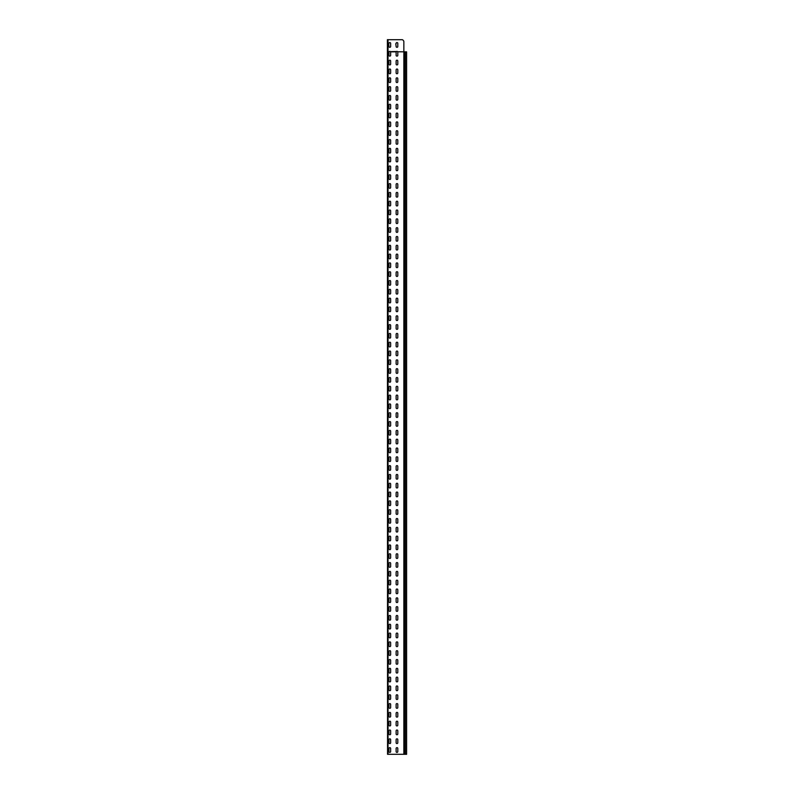 <?xml version="1.0" encoding="UTF-8"?>
<svg xmlns="http://www.w3.org/2000/svg" width="794" height="794" viewBox="0 0 794 794"><rect width="100%" height="100%" fill="white"/><g stroke="black" fill="none" stroke-linecap="round" stroke-linejoin="round"><path stroke-width="1.19" d="M406.498 754.3L387.551 754.3L387.393 39.7L402.092 39.7A1.191 1.191 0 0 1 403.015 40.127L403.57 40.802A1.191 1.191 0 0 1 403.848 41.556L403.848 51.511L403.848 41.556M396.067 43.749L396.127 43.392A0.834 0.834 0 0 1 396.96 42.558A0.834 0.834 0 0 1 397.794 43.392L397.794 46.489A0.834 0.834 0 0 1 396.96 47.322A0.834 0.834 0 0 1 396.127 46.489L395.769 43.809M388.981 43.392A0.834 0.834 0 0 1 389.814 42.558A0.834 0.834 0 0 1 390.648 43.392L390.648 43.392A0.834 0.834 0 0 0 389.814 42.558A0.834 0.834 0 0 0 388.981 43.392L388.921 43.749M390.648 43.69L390.648 46.489A0.834 0.834 0 0 1 389.814 47.322A0.834 0.834 0 0 1 388.981 46.489L388.981 46.489A0.834 0.834 0 0 0 389.814 47.322A0.834 0.834 0 0 0 390.648 46.489M388.981 46.191L388.623 43.809M388.028 754.3L388.028 51.848L389.348 51.511A0.834 0.834 0 0 1 390.281 51.511L390.569 51.848A0.834 0.834 0 0 1 390.648 52.206L390.648 55.302A0.834 0.834 0 0 1 389.814 56.136A0.834 0.834 0 0 1 388.981 55.302L388.981 52.206A0.834 0.834 0 0 1 389.07 51.848L387.393 51.511L388.028 51.511L388.028 39.7L402.092 39.7M390.43 51.64L396.494 51.511A0.834 0.834 0 0 1 397.427 51.511L397.715 51.848A0.834 0.834 0 0 1 397.794 52.206L397.794 55.302A0.834 0.834 0 0 1 396.96 56.136A0.834 0.834 0 0 1 396.127 55.302L396.127 52.206A0.834 0.834 0 0 1 396.216 51.848L396.355 51.64M403.015 40.127L403.57 40.802M397.794 46.489A0.834 0.834 0 0 1 396.96 47.322A0.834 0.834 0 0 1 396.127 46.489L396.127 46.191M396.127 43.392A0.834 0.834 0 0 1 396.96 42.558A0.834 0.834 0 0 1 397.794 43.392L397.794 43.69M397.576 51.64L397.715 51.848A0.834 0.834 0 0 1 397.794 52.206M397.794 55.302A0.834 0.834 0 0 1 396.96 56.136A0.834 0.834 0 0 1 396.127 55.302M397.675 51.769L406.498 51.848M390.648 55.302A0.834 0.834 0 0 1 389.814 56.136A0.834 0.834 0 0 1 388.981 55.302M396.216 51.848L390.569 51.848A0.834 0.834 0 0 1 390.648 52.206M397.794 61.019L397.794 64.115A0.834 0.834 0 0 1 396.96 64.949A0.834 0.834 0 0 1 396.127 64.115L396.127 61.019A0.834 0.834 0 0 1 396.96 60.185A0.834 0.834 0 0 1 397.794 61.019A0.834 0.834 0 0 0 396.96 60.185A0.834 0.834 0 0 0 396.127 61.019M397.794 64.115A0.834 0.834 0 0 1 396.96 64.949A0.834 0.834 0 0 1 396.127 64.115M388.981 61.019A0.834 0.834 0 0 1 389.814 60.185A0.834 0.834 0 0 1 390.648 61.019L390.648 64.115A0.834 0.834 0 0 1 389.814 64.949A0.834 0.834 0 0 1 388.981 64.115L388.981 61.019A0.834 0.834 0 0 1 389.814 60.185A0.834 0.834 0 0 1 390.648 61.019M390.648 64.115A0.834 0.834 0 0 1 389.814 64.949A0.834 0.834 0 0 1 388.981 64.115M397.794 69.832L397.794 72.929A0.834 0.834 0 0 1 396.96 73.763A0.834 0.834 0 0 1 396.127 72.929L396.127 69.832A0.834 0.834 0 0 1 396.96 68.999A0.834 0.834 0 0 1 397.794 69.832A0.834 0.834 0 0 0 396.96 68.999A0.834 0.834 0 0 0 396.127 69.832M397.794 72.929A0.834 0.834 0 0 1 396.96 73.763A0.834 0.834 0 0 1 396.127 72.929M388.981 69.832A0.834 0.834 0 0 1 389.814 68.999A0.834 0.834 0 0 1 390.648 69.832L390.648 72.929A0.834 0.834 0 0 1 389.814 73.763A0.834 0.834 0 0 1 388.981 72.929L388.981 69.832A0.834 0.834 0 0 1 389.814 68.999A0.834 0.834 0 0 1 390.648 69.832M390.648 72.929A0.834 0.834 0 0 1 389.814 73.763A0.834 0.834 0 0 1 388.981 72.929M397.794 78.646L397.794 81.742A0.834 0.834 0 0 1 396.96 82.576A0.834 0.834 0 0 1 396.127 81.742L396.127 78.646A0.834 0.834 0 0 1 396.96 77.812A0.834 0.834 0 0 1 397.794 78.646A0.834 0.834 0 0 0 396.96 77.812A0.834 0.834 0 0 0 396.127 78.646M397.794 81.742A0.834 0.834 0 0 1 396.96 82.576A0.834 0.834 0 0 1 396.127 81.742M388.981 78.646A0.834 0.834 0 0 1 389.814 77.812A0.834 0.834 0 0 1 390.648 78.646L390.648 81.742A0.834 0.834 0 0 1 389.814 82.576A0.834 0.834 0 0 1 388.981 81.742L388.981 78.646A0.834 0.834 0 0 1 389.814 77.812A0.834 0.834 0 0 1 390.648 78.646M390.648 81.742A0.834 0.834 0 0 1 389.814 82.576A0.834 0.834 0 0 1 388.981 81.742M397.794 87.459L397.794 90.556A0.834 0.834 0 0 1 396.96 91.389A0.834 0.834 0 0 1 396.127 90.556L396.127 87.459A0.834 0.834 0 0 1 396.96 86.625A0.834 0.834 0 0 1 397.794 87.459A0.834 0.834 0 0 0 396.96 86.625A0.834 0.834 0 0 0 396.127 87.459M397.794 90.556A0.834 0.834 0 0 1 396.96 91.389A0.834 0.834 0 0 1 396.127 90.556M388.981 87.459A0.834 0.834 0 0 1 389.814 86.625A0.834 0.834 0 0 1 390.648 87.459L390.648 90.556A0.834 0.834 0 0 1 389.814 91.389A0.834 0.834 0 0 1 388.981 90.556L388.981 87.459A0.834 0.834 0 0 1 389.814 86.625A0.834 0.834 0 0 1 390.648 87.459M390.648 90.556A0.834 0.834 0 0 1 389.814 91.389A0.834 0.834 0 0 1 388.981 90.556M397.794 96.273L397.794 99.369A0.834 0.834 0 0 1 396.96 100.203A0.834 0.834 0 0 1 396.127 99.369L396.127 96.273A0.834 0.834 0 0 1 396.96 95.439A0.834 0.834 0 0 1 397.794 96.273A0.834 0.834 0 0 0 396.96 95.439A0.834 0.834 0 0 0 396.127 96.273M397.794 99.369A0.834 0.834 0 0 1 396.96 100.203A0.834 0.834 0 0 1 396.127 99.369M388.981 96.273A0.834 0.834 0 0 1 389.814 95.439A0.834 0.834 0 0 1 390.648 96.273L390.648 99.369A0.834 0.834 0 0 1 389.814 100.203A0.834 0.834 0 0 1 388.981 99.369L388.981 96.273A0.834 0.834 0 0 1 389.814 95.439A0.834 0.834 0 0 1 390.648 96.273M390.648 99.369A0.834 0.834 0 0 1 389.814 100.203A0.834 0.834 0 0 1 388.981 99.369M397.794 105.086L397.794 108.183A0.834 0.834 0 0 1 396.96 109.016A0.834 0.834 0 0 1 396.127 108.183L396.127 105.086A0.834 0.834 0 0 1 396.96 104.252A0.834 0.834 0 0 1 397.794 105.086A0.834 0.834 0 0 0 396.96 104.252A0.834 0.834 0 0 0 396.127 105.086M397.794 108.183A0.834 0.834 0 0 1 396.96 109.016A0.834 0.834 0 0 1 396.127 108.183M388.981 105.086A0.834 0.834 0 0 1 389.814 104.252A0.834 0.834 0 0 1 390.648 105.086L390.648 108.183A0.834 0.834 0 0 1 389.814 109.016A0.834 0.834 0 0 1 388.981 108.183L388.981 105.086A0.834 0.834 0 0 1 389.814 104.252A0.834 0.834 0 0 1 390.648 105.086M390.648 108.183A0.834 0.834 0 0 1 389.814 109.016A0.834 0.834 0 0 1 388.981 108.183M397.794 113.899L397.794 116.996A0.834 0.834 0 0 1 396.96 117.83A0.834 0.834 0 0 1 396.127 116.996L396.127 113.899A0.834 0.834 0 0 1 396.96 113.066A0.834 0.834 0 0 1 397.794 113.899A0.834 0.834 0 0 0 396.96 113.066A0.834 0.834 0 0 0 396.127 113.899M397.794 116.996A0.834 0.834 0 0 1 396.96 117.83A0.834 0.834 0 0 1 396.127 116.996M388.981 113.899A0.834 0.834 0 0 1 389.814 113.066A0.834 0.834 0 0 1 390.648 113.899L390.648 116.996A0.834 0.834 0 0 1 389.814 117.83A0.834 0.834 0 0 1 388.981 116.996L388.981 113.899A0.834 0.834 0 0 1 389.814 113.066A0.834 0.834 0 0 1 390.648 113.899M390.648 116.996A0.834 0.834 0 0 1 389.814 117.83A0.834 0.834 0 0 1 388.981 116.996M397.794 122.713L397.794 125.809A0.834 0.834 0 0 1 396.96 126.643A0.834 0.834 0 0 1 396.127 125.809L396.127 122.713A0.834 0.834 0 0 1 396.96 121.879A0.834 0.834 0 0 1 397.794 122.713A0.834 0.834 0 0 0 396.96 121.879A0.834 0.834 0 0 0 396.127 122.713M397.794 125.809A0.834 0.834 0 0 1 396.96 126.643A0.834 0.834 0 0 1 396.127 125.809M388.981 122.713A0.834 0.834 0 0 1 389.814 121.879A0.834 0.834 0 0 1 390.648 122.713L390.648 125.809A0.834 0.834 0 0 1 389.814 126.643A0.834 0.834 0 0 1 388.981 125.809L388.981 122.713A0.834 0.834 0 0 1 389.814 121.879A0.834 0.834 0 0 1 390.648 122.713M390.648 125.809A0.834 0.834 0 0 1 389.814 126.643A0.834 0.834 0 0 1 388.981 125.809M397.794 131.526L397.794 134.623A0.834 0.834 0 0 1 396.96 135.456A0.834 0.834 0 0 1 396.127 134.623L396.127 131.526A0.834 0.834 0 0 1 396.96 130.692A0.834 0.834 0 0 1 397.794 131.526A0.834 0.834 0 0 0 396.96 130.692A0.834 0.834 0 0 0 396.127 131.526M397.794 134.623A0.834 0.834 0 0 1 396.96 135.456A0.834 0.834 0 0 1 396.127 134.623M388.981 131.526A0.834 0.834 0 0 1 389.814 130.692A0.834 0.834 0 0 1 390.648 131.526L390.648 134.623A0.834 0.834 0 0 1 389.814 135.456A0.834 0.834 0 0 1 388.981 134.623L388.981 131.526A0.834 0.834 0 0 1 389.814 130.692A0.834 0.834 0 0 1 390.648 131.526M390.648 134.623A0.834 0.834 0 0 1 389.814 135.456A0.834 0.834 0 0 1 388.981 134.623M397.794 140.34L397.794 143.436A0.834 0.834 0 0 1 396.96 144.27A0.834 0.834 0 0 1 396.127 143.436L396.127 140.34A0.834 0.834 0 0 1 396.96 139.506A0.834 0.834 0 0 1 397.794 140.34A0.834 0.834 0 0 0 396.96 139.506A0.834 0.834 0 0 0 396.127 140.34M397.794 143.436A0.834 0.834 0 0 1 396.96 144.27A0.834 0.834 0 0 1 396.127 143.436M388.981 140.34A0.834 0.834 0 0 1 389.814 139.506A0.834 0.834 0 0 1 390.648 140.34L390.648 143.436A0.834 0.834 0 0 1 389.814 144.27A0.834 0.834 0 0 1 388.981 143.436L388.981 140.34A0.834 0.834 0 0 1 389.814 139.506A0.834 0.834 0 0 1 390.648 140.34M390.648 143.436A0.834 0.834 0 0 1 389.814 144.27A0.834 0.834 0 0 1 388.981 143.436M397.794 149.153L397.794 152.25A0.834 0.834 0 0 1 396.96 153.083A0.834 0.834 0 0 1 396.127 152.25L396.127 149.153A0.834 0.834 0 0 1 396.96 148.319A0.834 0.834 0 0 1 397.794 149.153A0.834 0.834 0 0 0 396.96 148.319A0.834 0.834 0 0 0 396.127 149.153M397.794 152.25A0.834 0.834 0 0 1 396.96 153.083A0.834 0.834 0 0 1 396.127 152.25M388.981 149.153A0.834 0.834 0 0 1 389.814 148.319A0.834 0.834 0 0 1 390.648 149.153L390.648 152.25A0.834 0.834 0 0 1 389.814 153.083A0.834 0.834 0 0 1 388.981 152.25L388.981 149.153A0.834 0.834 0 0 1 389.814 148.319A0.834 0.834 0 0 1 390.648 149.153M390.648 152.25A0.834 0.834 0 0 1 389.814 153.083A0.834 0.834 0 0 1 388.981 152.25M397.794 157.966L397.794 161.063A0.834 0.834 0 0 1 396.96 161.897A0.834 0.834 0 0 1 396.127 161.063L396.127 157.966A0.834 0.834 0 0 1 396.96 157.133A0.834 0.834 0 0 1 397.794 157.966A0.834 0.834 0 0 0 396.96 157.133A0.834 0.834 0 0 0 396.127 157.966M397.794 161.063A0.834 0.834 0 0 1 396.96 161.897A0.834 0.834 0 0 1 396.127 161.063M388.981 157.966A0.834 0.834 0 0 1 389.814 157.133A0.834 0.834 0 0 1 390.648 157.966L390.648 161.063A0.834 0.834 0 0 1 389.814 161.897A0.834 0.834 0 0 1 388.981 161.063L388.981 157.966A0.834 0.834 0 0 1 389.814 157.133A0.834 0.834 0 0 1 390.648 157.966M390.648 161.063A0.834 0.834 0 0 1 389.814 161.897A0.834 0.834 0 0 1 388.981 161.063M397.794 166.78L397.794 169.876A0.834 0.834 0 0 1 396.96 170.71A0.834 0.834 0 0 1 396.127 169.876L396.127 166.78A0.834 0.834 0 0 1 396.96 165.946A0.834 0.834 0 0 1 397.794 166.78A0.834 0.834 0 0 0 396.96 165.946A0.834 0.834 0 0 0 396.127 166.78M397.794 169.876A0.834 0.834 0 0 1 396.96 170.71A0.834 0.834 0 0 1 396.127 169.876M388.981 166.78A0.834 0.834 0 0 1 389.814 165.946A0.834 0.834 0 0 1 390.648 166.78L390.648 169.876A0.834 0.834 0 0 1 389.814 170.71A0.834 0.834 0 0 1 388.981 169.876L388.981 166.78A0.834 0.834 0 0 1 389.814 165.946A0.834 0.834 0 0 1 390.648 166.78M390.648 169.876A0.834 0.834 0 0 1 389.814 170.71A0.834 0.834 0 0 1 388.981 169.876M397.794 175.593L397.794 178.69A0.834 0.834 0 0 1 396.96 179.523A0.834 0.834 0 0 1 396.127 178.69L396.127 175.593A0.834 0.834 0 0 1 396.96 174.759A0.834 0.834 0 0 1 397.794 175.593A0.834 0.834 0 0 0 396.96 174.759A0.834 0.834 0 0 0 396.127 175.593M397.794 178.69A0.834 0.834 0 0 1 396.96 179.523A0.834 0.834 0 0 1 396.127 178.69M388.981 175.593A0.834 0.834 0 0 1 389.814 174.759A0.834 0.834 0 0 1 390.648 175.593L390.648 178.69A0.834 0.834 0 0 1 389.814 179.523A0.834 0.834 0 0 1 388.981 178.69L388.981 175.593A0.834 0.834 0 0 1 389.814 174.759A0.834 0.834 0 0 1 390.648 175.593M390.648 178.69A0.834 0.834 0 0 1 389.814 179.523A0.834 0.834 0 0 1 388.981 178.69M397.794 184.407L397.794 187.503A0.834 0.834 0 0 1 396.96 188.337A0.834 0.834 0 0 1 396.127 187.503L396.127 184.407A0.834 0.834 0 0 1 396.96 183.573A0.834 0.834 0 0 1 397.794 184.407A0.834 0.834 0 0 0 396.96 183.573A0.834 0.834 0 0 0 396.127 184.407M397.794 187.503A0.834 0.834 0 0 1 396.96 188.337A0.834 0.834 0 0 1 396.127 187.503M388.981 184.407A0.834 0.834 0 0 1 389.814 183.573A0.834 0.834 0 0 1 390.648 184.407L390.648 187.503A0.834 0.834 0 0 1 389.814 188.337A0.834 0.834 0 0 1 388.981 187.503L388.981 184.407A0.834 0.834 0 0 1 389.814 183.573A0.834 0.834 0 0 1 390.648 184.407M390.648 187.503A0.834 0.834 0 0 1 389.814 188.337A0.834 0.834 0 0 1 388.981 187.503M397.794 193.22L397.794 196.317A0.834 0.834 0 0 1 396.96 197.15A0.834 0.834 0 0 1 396.127 196.317L396.127 193.22A0.834 0.834 0 0 1 396.96 192.386A0.834 0.834 0 0 1 397.794 193.22A0.834 0.834 0 0 0 396.96 192.386A0.834 0.834 0 0 0 396.127 193.22M397.794 196.317A0.834 0.834 0 0 1 396.96 197.15A0.834 0.834 0 0 1 396.127 196.317M388.981 193.22A0.834 0.834 0 0 1 389.814 192.386A0.834 0.834 0 0 1 390.648 193.22L390.648 196.317A0.834 0.834 0 0 1 389.814 197.15A0.834 0.834 0 0 1 388.981 196.317L388.981 193.22A0.834 0.834 0 0 1 389.814 192.386A0.834 0.834 0 0 1 390.648 193.22M390.648 196.317A0.834 0.834 0 0 1 389.814 197.15A0.834 0.834 0 0 1 388.981 196.317M397.794 202.033L397.794 205.13A0.834 0.834 0 0 1 396.96 205.964A0.834 0.834 0 0 1 396.127 205.13L396.127 202.033A0.834 0.834 0 0 1 396.96 201.2A0.834 0.834 0 0 1 397.794 202.033A0.834 0.834 0 0 0 396.96 201.2A0.834 0.834 0 0 0 396.127 202.033M397.794 205.13A0.834 0.834 0 0 1 396.96 205.964A0.834 0.834 0 0 1 396.127 205.13M388.981 202.033A0.834 0.834 0 0 1 389.814 201.2A0.834 0.834 0 0 1 390.648 202.033L390.648 205.13A0.834 0.834 0 0 1 389.814 205.964A0.834 0.834 0 0 1 388.981 205.13L388.981 202.033A0.834 0.834 0 0 1 389.814 201.2A0.834 0.834 0 0 1 390.648 202.033M390.648 205.13A0.834 0.834 0 0 1 389.814 205.964A0.834 0.834 0 0 1 388.981 205.13M397.794 210.847L397.794 213.943A0.834 0.834 0 0 1 396.96 214.777A0.834 0.834 0 0 1 396.127 213.943L396.127 210.847A0.834 0.834 0 0 1 396.96 210.013A0.834 0.834 0 0 1 397.794 210.847A0.834 0.834 0 0 0 396.96 210.013A0.834 0.834 0 0 0 396.127 210.847M397.794 213.943A0.834 0.834 0 0 1 396.96 214.777A0.834 0.834 0 0 1 396.127 213.943M388.981 210.847A0.834 0.834 0 0 1 389.814 210.013A0.834 0.834 0 0 1 390.648 210.847L390.648 213.943A0.834 0.834 0 0 1 389.814 214.777A0.834 0.834 0 0 1 388.981 213.943L388.981 210.847A0.834 0.834 0 0 1 389.814 210.013A0.834 0.834 0 0 1 390.648 210.847M390.648 213.943A0.834 0.834 0 0 1 389.814 214.777A0.834 0.834 0 0 1 388.981 213.943M397.794 219.66L397.794 222.757A0.834 0.834 0 0 1 396.96 223.59A0.834 0.834 0 0 1 396.127 222.757L396.127 219.66A0.834 0.834 0 0 1 396.96 218.826A0.834 0.834 0 0 1 397.794 219.66A0.834 0.834 0 0 0 396.96 218.826A0.834 0.834 0 0 0 396.127 219.66M397.794 222.757A0.834 0.834 0 0 1 396.96 223.59A0.834 0.834 0 0 1 396.127 222.757M388.981 219.66A0.834 0.834 0 0 1 389.814 218.826A0.834 0.834 0 0 1 390.648 219.66L390.648 222.757A0.834 0.834 0 0 1 389.814 223.59A0.834 0.834 0 0 1 388.981 222.757L388.981 219.66A0.834 0.834 0 0 1 389.814 218.826A0.834 0.834 0 0 1 390.648 219.66M390.648 222.757A0.834 0.834 0 0 1 389.814 223.59A0.834 0.834 0 0 1 388.981 222.757M397.794 228.474L397.794 231.57A0.834 0.834 0 0 1 396.96 232.404A0.834 0.834 0 0 1 396.127 231.57L396.127 228.474A0.834 0.834 0 0 1 396.96 227.64A0.834 0.834 0 0 1 397.794 228.474A0.834 0.834 0 0 0 396.96 227.64A0.834 0.834 0 0 0 396.127 228.474M397.794 231.57A0.834 0.834 0 0 1 396.96 232.404A0.834 0.834 0 0 1 396.127 231.57M388.981 228.474A0.834 0.834 0 0 1 389.814 227.64A0.834 0.834 0 0 1 390.648 228.474L390.648 231.57A0.834 0.834 0 0 1 389.814 232.404A0.834 0.834 0 0 1 388.981 231.57L388.981 228.474A0.834 0.834 0 0 1 389.814 227.64A0.834 0.834 0 0 1 390.648 228.474M390.648 231.57A0.834 0.834 0 0 1 389.814 232.404A0.834 0.834 0 0 1 388.981 231.57M397.794 237.287L397.794 240.383A0.834 0.834 0 0 1 396.96 241.217A0.834 0.834 0 0 1 396.127 240.383L396.127 237.287A0.834 0.834 0 0 1 396.96 236.453A0.834 0.834 0 0 1 397.794 237.287A0.834 0.834 0 0 0 396.96 236.453A0.834 0.834 0 0 0 396.127 237.287M397.794 240.383A0.834 0.834 0 0 1 396.96 241.217A0.834 0.834 0 0 1 396.127 240.383M388.981 237.287A0.834 0.834 0 0 1 389.814 236.453A0.834 0.834 0 0 1 390.648 237.287L390.648 240.383A0.834 0.834 0 0 1 389.814 241.217A0.834 0.834 0 0 1 388.981 240.383L388.981 237.287A0.834 0.834 0 0 1 389.814 236.453A0.834 0.834 0 0 1 390.648 237.287M390.648 240.383A0.834 0.834 0 0 1 389.814 241.217A0.834 0.834 0 0 1 388.981 240.383M397.794 246.1L397.794 249.197A0.834 0.834 0 0 1 396.96 250.031A0.834 0.834 0 0 1 396.127 249.197L396.127 246.1A0.834 0.834 0 0 1 396.96 245.267A0.834 0.834 0 0 1 397.794 246.1A0.834 0.834 0 0 0 396.96 245.267A0.834 0.834 0 0 0 396.127 246.1M397.794 249.197A0.834 0.834 0 0 1 396.96 250.031A0.834 0.834 0 0 1 396.127 249.197M388.981 246.1A0.834 0.834 0 0 1 389.814 245.267A0.834 0.834 0 0 1 390.648 246.1L390.648 249.197A0.834 0.834 0 0 1 389.814 250.031A0.834 0.834 0 0 1 388.981 249.197L388.981 246.1A0.834 0.834 0 0 1 389.814 245.267A0.834 0.834 0 0 1 390.648 246.1M390.648 249.197A0.834 0.834 0 0 1 389.814 250.031A0.834 0.834 0 0 1 388.981 249.197M397.794 254.914L397.794 258.01A0.834 0.834 0 0 1 396.96 258.844A0.834 0.834 0 0 1 396.127 258.01L396.127 254.914A0.834 0.834 0 0 1 396.96 254.08A0.834 0.834 0 0 1 397.794 254.914A0.834 0.834 0 0 0 396.96 254.08A0.834 0.834 0 0 0 396.127 254.914M397.794 258.01A0.834 0.834 0 0 1 396.96 258.844A0.834 0.834 0 0 1 396.127 258.01M388.981 254.914A0.834 0.834 0 0 1 389.814 254.08A0.834 0.834 0 0 1 390.648 254.914L390.648 258.01A0.834 0.834 0 0 1 389.814 258.844A0.834 0.834 0 0 1 388.981 258.01L388.981 254.914A0.834 0.834 0 0 1 389.814 254.08A0.834 0.834 0 0 1 390.648 254.914M390.648 258.01A0.834 0.834 0 0 1 389.814 258.844A0.834 0.834 0 0 1 388.981 258.01M397.794 263.727L397.794 266.824A0.834 0.834 0 0 1 396.96 267.657A0.834 0.834 0 0 1 396.127 266.824L396.127 263.727A0.834 0.834 0 0 1 396.96 262.893A0.834 0.834 0 0 1 397.794 263.727A0.834 0.834 0 0 0 396.96 262.893A0.834 0.834 0 0 0 396.127 263.727M397.794 266.824A0.834 0.834 0 0 1 396.96 267.657A0.834 0.834 0 0 1 396.127 266.824M388.981 263.727A0.834 0.834 0 0 1 389.814 262.893A0.834 0.834 0 0 1 390.648 263.727L390.648 266.824A0.834 0.834 0 0 1 389.814 267.657A0.834 0.834 0 0 1 388.981 266.824L388.981 263.727A0.834 0.834 0 0 1 389.814 262.893A0.834 0.834 0 0 1 390.648 263.727M390.648 266.824A0.834 0.834 0 0 1 389.814 267.657A0.834 0.834 0 0 1 388.981 266.824M397.794 272.541L397.794 275.637A0.834 0.834 0 0 1 396.96 276.471A0.834 0.834 0 0 1 396.127 275.637L396.127 272.541A0.834 0.834 0 0 1 396.96 271.707A0.834 0.834 0 0 1 397.794 272.541A0.834 0.834 0 0 0 396.96 271.707A0.834 0.834 0 0 0 396.127 272.541M397.794 275.637A0.834 0.834 0 0 1 396.96 276.471A0.834 0.834 0 0 1 396.127 275.637M388.981 272.541A0.834 0.834 0 0 1 389.814 271.707A0.834 0.834 0 0 1 390.648 272.541L390.648 275.637A0.834 0.834 0 0 1 389.814 276.471A0.834 0.834 0 0 1 388.981 275.637L388.981 272.541A0.834 0.834 0 0 1 389.814 271.707A0.834 0.834 0 0 1 390.648 272.541M390.648 275.637A0.834 0.834 0 0 1 389.814 276.471A0.834 0.834 0 0 1 388.981 275.637M397.794 281.354L397.794 284.451A0.834 0.834 0 0 1 396.96 285.284A0.834 0.834 0 0 1 396.127 284.451L396.127 281.354A0.834 0.834 0 0 1 396.96 280.52A0.834 0.834 0 0 1 397.794 281.354A0.834 0.834 0 0 0 396.96 280.52A0.834 0.834 0 0 0 396.127 281.354M397.794 284.451A0.834 0.834 0 0 1 396.96 285.284A0.834 0.834 0 0 1 396.127 284.451M388.981 281.354A0.834 0.834 0 0 1 389.814 280.52A0.834 0.834 0 0 1 390.648 281.354L390.648 284.451A0.834 0.834 0 0 1 389.814 285.284A0.834 0.834 0 0 1 388.981 284.451L388.981 281.354A0.834 0.834 0 0 1 389.814 280.52A0.834 0.834 0 0 1 390.648 281.354M390.648 284.451A0.834 0.834 0 0 1 389.814 285.284A0.834 0.834 0 0 1 388.981 284.451M397.794 290.167L397.794 293.264A0.834 0.834 0 0 1 396.96 294.098A0.834 0.834 0 0 1 396.127 293.264L396.127 290.167A0.834 0.834 0 0 1 396.96 289.334A0.834 0.834 0 0 1 397.794 290.167A0.834 0.834 0 0 0 396.96 289.334A0.834 0.834 0 0 0 396.127 290.167M397.794 293.264A0.834 0.834 0 0 1 396.96 294.098A0.834 0.834 0 0 1 396.127 293.264M388.981 290.167A0.834 0.834 0 0 1 389.814 289.334A0.834 0.834 0 0 1 390.648 290.167L390.648 293.264A0.834 0.834 0 0 1 389.814 294.098A0.834 0.834 0 0 1 388.981 293.264L388.981 290.167A0.834 0.834 0 0 1 389.814 289.334A0.834 0.834 0 0 1 390.648 290.167M390.648 293.264A0.834 0.834 0 0 1 389.814 294.098A0.834 0.834 0 0 1 388.981 293.264M397.794 298.981L397.794 302.077A0.834 0.834 0 0 1 396.96 302.911A0.834 0.834 0 0 1 396.127 302.077L396.127 298.981A0.834 0.834 0 0 1 396.96 298.147A0.834 0.834 0 0 1 397.794 298.981A0.834 0.834 0 0 0 396.96 298.147A0.834 0.834 0 0 0 396.127 298.981M397.794 302.077A0.834 0.834 0 0 1 396.96 302.911A0.834 0.834 0 0 1 396.127 302.077M388.981 298.981A0.834 0.834 0 0 1 389.814 298.147A0.834 0.834 0 0 1 390.648 298.981L390.648 302.077A0.834 0.834 0 0 1 389.814 302.911A0.834 0.834 0 0 1 388.981 302.077L388.981 298.981A0.834 0.834 0 0 1 389.814 298.147A0.834 0.834 0 0 1 390.648 298.981M390.648 302.077A0.834 0.834 0 0 1 389.814 302.911A0.834 0.834 0 0 1 388.981 302.077M397.794 307.794L397.794 310.891A0.834 0.834 0 0 1 396.96 311.724A0.834 0.834 0 0 1 396.127 310.891L396.127 307.794A0.834 0.834 0 0 1 396.96 306.96A0.834 0.834 0 0 1 397.794 307.794A0.834 0.834 0 0 0 396.96 306.96A0.834 0.834 0 0 0 396.127 307.794M397.794 310.891A0.834 0.834 0 0 1 396.96 311.724A0.834 0.834 0 0 1 396.127 310.891M388.981 307.794A0.834 0.834 0 0 1 389.814 306.96A0.834 0.834 0 0 1 390.648 307.794L390.648 310.891A0.834 0.834 0 0 1 389.814 311.724A0.834 0.834 0 0 1 388.981 310.891L388.981 307.794A0.834 0.834 0 0 1 389.814 306.96A0.834 0.834 0 0 1 390.648 307.794M390.648 310.891A0.834 0.834 0 0 1 389.814 311.724A0.834 0.834 0 0 1 388.981 310.891M397.794 316.608L397.794 319.704A0.834 0.834 0 0 1 396.96 320.538A0.834 0.834 0 0 1 396.127 319.704L396.127 316.608A0.834 0.834 0 0 1 396.96 315.774A0.834 0.834 0 0 1 397.794 316.608A0.834 0.834 0 0 0 396.96 315.774A0.834 0.834 0 0 0 396.127 316.608M397.794 319.704A0.834 0.834 0 0 1 396.96 320.538A0.834 0.834 0 0 1 396.127 319.704M388.981 316.608A0.834 0.834 0 0 1 389.814 315.774A0.834 0.834 0 0 1 390.648 316.608L390.648 319.704A0.834 0.834 0 0 1 389.814 320.538A0.834 0.834 0 0 1 388.981 319.704L388.981 316.608A0.834 0.834 0 0 1 389.814 315.774A0.834 0.834 0 0 1 390.648 316.608M390.648 319.704A0.834 0.834 0 0 1 389.814 320.538A0.834 0.834 0 0 1 388.981 319.704M397.794 325.421L397.794 328.518A0.834 0.834 0 0 1 396.96 329.351A0.834 0.834 0 0 1 396.127 328.518L396.127 325.421A0.834 0.834 0 0 1 396.96 324.587A0.834 0.834 0 0 1 397.794 325.421A0.834 0.834 0 0 0 396.96 324.587A0.834 0.834 0 0 0 396.127 325.421M397.794 328.518A0.834 0.834 0 0 1 396.96 329.351A0.834 0.834 0 0 1 396.127 328.518M388.981 325.421A0.834 0.834 0 0 1 389.814 324.587A0.834 0.834 0 0 1 390.648 325.421L390.648 328.518A0.834 0.834 0 0 1 389.814 329.351A0.834 0.834 0 0 1 388.981 328.518L388.981 325.421A0.834 0.834 0 0 1 389.814 324.587A0.834 0.834 0 0 1 390.648 325.421M390.648 328.518A0.834 0.834 0 0 1 389.814 329.351A0.834 0.834 0 0 1 388.981 328.518M397.794 334.234L397.794 337.331A0.834 0.834 0 0 1 396.96 338.165A0.834 0.834 0 0 1 396.127 337.331L396.127 334.234A0.834 0.834 0 0 1 396.96 333.401A0.834 0.834 0 0 1 397.794 334.234A0.834 0.834 0 0 0 396.96 333.401A0.834 0.834 0 0 0 396.127 334.234M397.794 337.331A0.834 0.834 0 0 1 396.96 338.165A0.834 0.834 0 0 1 396.127 337.331M388.981 334.234A0.834 0.834 0 0 1 389.814 333.401A0.834 0.834 0 0 1 390.648 334.234L390.648 337.331A0.834 0.834 0 0 1 389.814 338.165A0.834 0.834 0 0 1 388.981 337.331L388.981 334.234A0.834 0.834 0 0 1 389.814 333.401A0.834 0.834 0 0 1 390.648 334.234M390.648 337.331A0.834 0.834 0 0 1 389.814 338.165A0.834 0.834 0 0 1 388.981 337.331M397.794 343.048L397.794 346.144A0.834 0.834 0 0 1 396.96 346.978A0.834 0.834 0 0 1 396.127 346.144L396.127 343.048A0.834 0.834 0 0 1 396.96 342.214A0.834 0.834 0 0 1 397.794 343.048A0.834 0.834 0 0 0 396.96 342.214A0.834 0.834 0 0 0 396.127 343.048M397.794 346.144A0.834 0.834 0 0 1 396.96 346.978A0.834 0.834 0 0 1 396.127 346.144M388.981 343.048A0.834 0.834 0 0 1 389.814 342.214A0.834 0.834 0 0 1 390.648 343.048L390.648 346.144A0.834 0.834 0 0 1 389.814 346.978A0.834 0.834 0 0 1 388.981 346.144L388.981 343.048A0.834 0.834 0 0 1 389.814 342.214A0.834 0.834 0 0 1 390.648 343.048M390.648 346.144A0.834 0.834 0 0 1 389.814 346.978A0.834 0.834 0 0 1 388.981 346.144M397.794 351.861L397.794 354.958A0.834 0.834 0 0 1 396.96 355.791A0.834 0.834 0 0 1 396.127 354.958L396.127 351.861A0.834 0.834 0 0 1 396.96 351.027A0.834 0.834 0 0 1 397.794 351.861A0.834 0.834 0 0 0 396.96 351.027A0.834 0.834 0 0 0 396.127 351.861M397.794 354.958A0.834 0.834 0 0 1 396.96 355.791A0.834 0.834 0 0 1 396.127 354.958M388.981 351.861A0.834 0.834 0 0 1 389.814 351.027A0.834 0.834 0 0 1 390.648 351.861L390.648 354.958A0.834 0.834 0 0 1 389.814 355.791A0.834 0.834 0 0 1 388.981 354.958L388.981 351.861A0.834 0.834 0 0 1 389.814 351.027A0.834 0.834 0 0 1 390.648 351.861M390.648 354.958A0.834 0.834 0 0 1 389.814 355.791A0.834 0.834 0 0 1 388.981 354.958M397.794 360.675L397.794 363.771A0.834 0.834 0 0 1 396.96 364.605A0.834 0.834 0 0 1 396.127 363.771L396.127 360.675A0.834 0.834 0 0 1 396.96 359.841A0.834 0.834 0 0 1 397.794 360.675A0.834 0.834 0 0 0 396.96 359.841A0.834 0.834 0 0 0 396.127 360.675M397.794 363.771A0.834 0.834 0 0 1 396.96 364.605A0.834 0.834 0 0 1 396.127 363.771M388.981 360.675A0.834 0.834 0 0 1 389.814 359.841A0.834 0.834 0 0 1 390.648 360.675L390.648 363.771A0.834 0.834 0 0 1 389.814 364.605A0.834 0.834 0 0 1 388.981 363.771L388.981 360.675A0.834 0.834 0 0 1 389.814 359.841A0.834 0.834 0 0 1 390.648 360.675M390.648 363.771A0.834 0.834 0 0 1 389.814 364.605A0.834 0.834 0 0 1 388.981 363.771M397.794 369.488L397.794 372.584A0.834 0.834 0 0 1 396.96 373.418A0.834 0.834 0 0 1 396.127 372.584L396.127 369.488A0.834 0.834 0 0 1 396.96 368.654A0.834 0.834 0 0 1 397.794 369.488A0.834 0.834 0 0 0 396.96 368.654A0.834 0.834 0 0 0 396.127 369.488M397.794 372.584A0.834 0.834 0 0 1 396.96 373.418A0.834 0.834 0 0 1 396.127 372.584M388.981 369.488A0.834 0.834 0 0 1 389.814 368.654A0.834 0.834 0 0 1 390.648 369.488L390.648 372.584A0.834 0.834 0 0 1 389.814 373.418A0.834 0.834 0 0 1 388.981 372.584L388.981 369.488A0.834 0.834 0 0 1 389.814 368.654A0.834 0.834 0 0 1 390.648 369.488M390.648 372.584A0.834 0.834 0 0 1 389.814 373.418A0.834 0.834 0 0 1 388.981 372.584M397.794 378.301L397.794 381.398A0.834 0.834 0 0 1 396.96 382.232A0.834 0.834 0 0 1 396.127 381.398L396.127 378.301A0.834 0.834 0 0 1 396.96 377.468A0.834 0.834 0 0 1 397.794 378.301A0.834 0.834 0 0 0 396.96 377.468A0.834 0.834 0 0 0 396.127 378.301M397.794 381.398A0.834 0.834 0 0 1 396.96 382.232A0.834 0.834 0 0 1 396.127 381.398M388.981 378.301A0.834 0.834 0 0 1 389.814 377.468A0.834 0.834 0 0 1 390.648 378.301L390.648 381.398A0.834 0.834 0 0 1 389.814 382.232A0.834 0.834 0 0 1 388.981 381.398L388.981 378.301A0.834 0.834 0 0 1 389.814 377.468A0.834 0.834 0 0 1 390.648 378.301M390.648 381.398A0.834 0.834 0 0 1 389.814 382.232A0.834 0.834 0 0 1 388.981 381.398M397.794 387.115L397.794 390.211A0.834 0.834 0 0 1 396.96 391.045A0.834 0.834 0 0 1 396.127 390.211L396.127 387.115A0.834 0.834 0 0 1 396.96 386.281A0.834 0.834 0 0 1 397.794 387.115A0.834 0.834 0 0 0 396.96 386.281A0.834 0.834 0 0 0 396.127 387.115M397.794 390.211A0.834 0.834 0 0 1 396.96 391.045A0.834 0.834 0 0 1 396.127 390.211M388.981 387.115A0.834 0.834 0 0 1 389.814 386.281A0.834 0.834 0 0 1 390.648 387.115L390.648 390.211A0.834 0.834 0 0 1 389.814 391.045A0.834 0.834 0 0 1 388.981 390.211L388.981 387.115A0.834 0.834 0 0 1 389.814 386.281A0.834 0.834 0 0 1 390.648 387.115M390.648 390.211A0.834 0.834 0 0 1 389.814 391.045A0.834 0.834 0 0 1 388.981 390.211M397.794 395.928L397.794 399.025A0.834 0.834 0 0 1 396.96 399.858A0.834 0.834 0 0 1 396.127 399.025L396.127 395.928A0.834 0.834 0 0 1 396.96 395.094A0.834 0.834 0 0 1 397.794 395.928A0.834 0.834 0 0 0 396.96 395.094A0.834 0.834 0 0 0 396.127 395.928M397.794 399.025A0.834 0.834 0 0 1 396.96 399.858A0.834 0.834 0 0 1 396.127 399.025M388.981 395.928A0.834 0.834 0 0 1 389.814 395.094A0.834 0.834 0 0 1 390.648 395.928L390.648 399.025A0.834 0.834 0 0 1 389.814 399.858A0.834 0.834 0 0 1 388.981 399.025L388.981 395.928A0.834 0.834 0 0 1 389.814 395.094A0.834 0.834 0 0 1 390.648 395.928M390.648 399.025A0.834 0.834 0 0 1 389.814 399.858A0.834 0.834 0 0 1 388.981 399.025M397.794 404.742L397.794 407.838A0.834 0.834 0 0 1 396.96 408.672A0.834 0.834 0 0 1 396.127 407.838L396.127 404.742A0.834 0.834 0 0 1 396.96 403.908A0.834 0.834 0 0 1 397.794 404.742A0.834 0.834 0 0 0 396.96 403.908A0.834 0.834 0 0 0 396.127 404.742M397.794 407.838A0.834 0.834 0 0 1 396.96 408.672A0.834 0.834 0 0 1 396.127 407.838M388.981 404.742A0.834 0.834 0 0 1 389.814 403.908A0.834 0.834 0 0 1 390.648 404.742L390.648 407.838A0.834 0.834 0 0 1 389.814 408.672A0.834 0.834 0 0 1 388.981 407.838L388.981 404.742A0.834 0.834 0 0 1 389.814 403.908A0.834 0.834 0 0 1 390.648 404.742M390.648 407.838A0.834 0.834 0 0 1 389.814 408.672A0.834 0.834 0 0 1 388.981 407.838M397.794 413.555L397.794 416.652A0.834 0.834 0 0 1 396.96 417.485A0.834 0.834 0 0 1 396.127 416.652L396.127 413.555A0.834 0.834 0 0 1 396.96 412.721A0.834 0.834 0 0 1 397.794 413.555A0.834 0.834 0 0 0 396.96 412.721A0.834 0.834 0 0 0 396.127 413.555M397.794 416.652A0.834 0.834 0 0 1 396.96 417.485A0.834 0.834 0 0 1 396.127 416.652M388.981 413.555A0.834 0.834 0 0 1 389.814 412.721A0.834 0.834 0 0 1 390.648 413.555L390.648 416.652A0.834 0.834 0 0 1 389.814 417.485A0.834 0.834 0 0 1 388.981 416.652L388.981 413.555A0.834 0.834 0 0 1 389.814 412.721A0.834 0.834 0 0 1 390.648 413.555M390.648 416.652A0.834 0.834 0 0 1 389.814 417.485A0.834 0.834 0 0 1 388.981 416.652M397.794 422.368L397.794 425.465A0.834 0.834 0 0 1 396.96 426.299A0.834 0.834 0 0 1 396.127 425.465L396.127 422.368A0.834 0.834 0 0 1 396.96 421.535A0.834 0.834 0 0 1 397.794 422.368A0.834 0.834 0 0 0 396.96 421.535A0.834 0.834 0 0 0 396.127 422.368M397.794 425.465A0.834 0.834 0 0 1 396.96 426.299A0.834 0.834 0 0 1 396.127 425.465M388.981 422.368A0.834 0.834 0 0 1 389.814 421.535A0.834 0.834 0 0 1 390.648 422.368L390.648 425.465A0.834 0.834 0 0 1 389.814 426.299A0.834 0.834 0 0 1 388.981 425.465L388.981 422.368A0.834 0.834 0 0 1 389.814 421.535A0.834 0.834 0 0 1 390.648 422.368M390.648 425.465A0.834 0.834 0 0 1 389.814 426.299A0.834 0.834 0 0 1 388.981 425.465M397.794 431.182L397.794 434.278A0.834 0.834 0 0 1 396.96 435.112A0.834 0.834 0 0 1 396.127 434.278L396.127 431.182A0.834 0.834 0 0 1 396.96 430.348A0.834 0.834 0 0 1 397.794 431.182A0.834 0.834 0 0 0 396.96 430.348A0.834 0.834 0 0 0 396.127 431.182M397.794 434.278A0.834 0.834 0 0 1 396.96 435.112A0.834 0.834 0 0 1 396.127 434.278M388.981 431.182A0.834 0.834 0 0 1 389.814 430.348A0.834 0.834 0 0 1 390.648 431.182L390.648 434.278A0.834 0.834 0 0 1 389.814 435.112A0.834 0.834 0 0 1 388.981 434.278L388.981 431.182A0.834 0.834 0 0 1 389.814 430.348A0.834 0.834 0 0 1 390.648 431.182M390.648 434.278A0.834 0.834 0 0 1 389.814 435.112A0.834 0.834 0 0 1 388.981 434.278M397.794 439.995L397.794 443.092A0.834 0.834 0 0 1 396.96 443.925A0.834 0.834 0 0 1 396.127 443.092L396.127 439.995A0.834 0.834 0 0 1 396.96 439.161A0.834 0.834 0 0 1 397.794 439.995A0.834 0.834 0 0 0 396.96 439.161A0.834 0.834 0 0 0 396.127 439.995M397.794 443.092A0.834 0.834 0 0 1 396.96 443.925A0.834 0.834 0 0 1 396.127 443.092M388.981 439.995A0.834 0.834 0 0 1 389.814 439.161A0.834 0.834 0 0 1 390.648 439.995L390.648 443.092A0.834 0.834 0 0 1 389.814 443.925A0.834 0.834 0 0 1 388.981 443.092L388.981 439.995A0.834 0.834 0 0 1 389.814 439.161A0.834 0.834 0 0 1 390.648 439.995M390.648 443.092A0.834 0.834 0 0 1 389.814 443.925A0.834 0.834 0 0 1 388.981 443.092M397.794 448.809L397.794 451.905A0.834 0.834 0 0 1 396.96 452.739A0.834 0.834 0 0 1 396.127 451.905L396.127 448.809A0.834 0.834 0 0 1 396.96 447.975A0.834 0.834 0 0 1 397.794 448.809A0.834 0.834 0 0 0 396.96 447.975A0.834 0.834 0 0 0 396.127 448.809M397.794 451.905A0.834 0.834 0 0 1 396.96 452.739A0.834 0.834 0 0 1 396.127 451.905M388.981 448.809A0.834 0.834 0 0 1 389.814 447.975A0.834 0.834 0 0 1 390.648 448.809L390.648 451.905A0.834 0.834 0 0 1 389.814 452.739A0.834 0.834 0 0 1 388.981 451.905L388.981 448.809A0.834 0.834 0 0 1 389.814 447.975A0.834 0.834 0 0 1 390.648 448.809M390.648 451.905A0.834 0.834 0 0 1 389.814 452.739A0.834 0.834 0 0 1 388.981 451.905M397.794 457.622L397.794 460.719A0.834 0.834 0 0 1 396.96 461.552A0.834 0.834 0 0 1 396.127 460.719L396.127 457.622A0.834 0.834 0 0 1 396.96 456.788A0.834 0.834 0 0 1 397.794 457.622A0.834 0.834 0 0 0 396.96 456.788A0.834 0.834 0 0 0 396.127 457.622M397.794 460.719A0.834 0.834 0 0 1 396.96 461.552A0.834 0.834 0 0 1 396.127 460.719M388.981 457.622A0.834 0.834 0 0 1 389.814 456.788A0.834 0.834 0 0 1 390.648 457.622L390.648 460.719A0.834 0.834 0 0 1 389.814 461.552A0.834 0.834 0 0 1 388.981 460.719L388.981 457.622A0.834 0.834 0 0 1 389.814 456.788A0.834 0.834 0 0 1 390.648 457.622M390.648 460.719A0.834 0.834 0 0 1 389.814 461.552A0.834 0.834 0 0 1 388.981 460.719M397.794 466.435L397.794 469.532A0.834 0.834 0 0 1 396.96 470.366A0.834 0.834 0 0 1 396.127 469.532L396.127 466.435A0.834 0.834 0 0 1 396.96 465.602A0.834 0.834 0 0 1 397.794 466.435A0.834 0.834 0 0 0 396.96 465.602A0.834 0.834 0 0 0 396.127 466.435M397.794 469.532A0.834 0.834 0 0 1 396.96 470.366A0.834 0.834 0 0 1 396.127 469.532M388.981 466.435A0.834 0.834 0 0 1 389.814 465.602A0.834 0.834 0 0 1 390.648 466.435L390.648 469.532A0.834 0.834 0 0 1 389.814 470.366A0.834 0.834 0 0 1 388.981 469.532L388.981 466.435A0.834 0.834 0 0 1 389.814 465.602A0.834 0.834 0 0 1 390.648 466.435M390.648 469.532A0.834 0.834 0 0 1 389.814 470.366A0.834 0.834 0 0 1 388.981 469.532M397.794 475.249L397.794 478.345A0.834 0.834 0 0 1 396.96 479.179A0.834 0.834 0 0 1 396.127 478.345L396.127 475.249A0.834 0.834 0 0 1 396.96 474.415A0.834 0.834 0 0 1 397.794 475.249A0.834 0.834 0 0 0 396.96 474.415A0.834 0.834 0 0 0 396.127 475.249M397.794 478.345A0.834 0.834 0 0 1 396.96 479.179A0.834 0.834 0 0 1 396.127 478.345M388.981 475.249A0.834 0.834 0 0 1 389.814 474.415A0.834 0.834 0 0 1 390.648 475.249L390.648 478.345A0.834 0.834 0 0 1 389.814 479.179A0.834 0.834 0 0 1 388.981 478.345L388.981 475.249A0.834 0.834 0 0 1 389.814 474.415A0.834 0.834 0 0 1 390.648 475.249M390.648 478.345A0.834 0.834 0 0 1 389.814 479.179A0.834 0.834 0 0 1 388.981 478.345M397.794 484.062L397.794 487.159A0.834 0.834 0 0 1 396.96 487.992A0.834 0.834 0 0 1 396.127 487.159L396.127 484.062A0.834 0.834 0 0 1 396.96 483.228A0.834 0.834 0 0 1 397.794 484.062A0.834 0.834 0 0 0 396.96 483.228A0.834 0.834 0 0 0 396.127 484.062M397.794 487.159A0.834 0.834 0 0 1 396.96 487.992A0.834 0.834 0 0 1 396.127 487.159M388.981 484.062A0.834 0.834 0 0 1 389.814 483.228A0.834 0.834 0 0 1 390.648 484.062L390.648 487.159A0.834 0.834 0 0 1 389.814 487.992A0.834 0.834 0 0 1 388.981 487.159L388.981 484.062A0.834 0.834 0 0 1 389.814 483.228A0.834 0.834 0 0 1 390.648 484.062M390.648 487.159A0.834 0.834 0 0 1 389.814 487.992A0.834 0.834 0 0 1 388.981 487.159M397.794 492.876L397.794 495.972A0.834 0.834 0 0 1 396.96 496.806A0.834 0.834 0 0 1 396.127 495.972L396.127 492.876A0.834 0.834 0 0 1 396.96 492.042A0.834 0.834 0 0 1 397.794 492.876A0.834 0.834 0 0 0 396.96 492.042A0.834 0.834 0 0 0 396.127 492.876M397.794 495.972A0.834 0.834 0 0 1 396.96 496.806A0.834 0.834 0 0 1 396.127 495.972M388.981 492.876A0.834 0.834 0 0 1 389.814 492.042A0.834 0.834 0 0 1 390.648 492.876L390.648 495.972A0.834 0.834 0 0 1 389.814 496.806A0.834 0.834 0 0 1 388.981 495.972L388.981 492.876A0.834 0.834 0 0 1 389.814 492.042A0.834 0.834 0 0 1 390.648 492.876M390.648 495.972A0.834 0.834 0 0 1 389.814 496.806A0.834 0.834 0 0 1 388.981 495.972M397.794 501.689L397.794 504.786A0.834 0.834 0 0 1 396.96 505.619A0.834 0.834 0 0 1 396.127 504.786L396.127 501.689A0.834 0.834 0 0 1 396.96 500.855A0.834 0.834 0 0 1 397.794 501.689A0.834 0.834 0 0 0 396.96 500.855A0.834 0.834 0 0 0 396.127 501.689M397.794 504.786A0.834 0.834 0 0 1 396.96 505.619A0.834 0.834 0 0 1 396.127 504.786M388.981 501.689A0.834 0.834 0 0 1 389.814 500.855A0.834 0.834 0 0 1 390.648 501.689L390.648 504.786A0.834 0.834 0 0 1 389.814 505.619A0.834 0.834 0 0 1 388.981 504.786L388.981 501.689A0.834 0.834 0 0 1 389.814 500.855A0.834 0.834 0 0 1 390.648 501.689M390.648 504.786A0.834 0.834 0 0 1 389.814 505.619A0.834 0.834 0 0 1 388.981 504.786M397.794 510.502L397.794 513.599A0.834 0.834 0 0 1 396.96 514.433A0.834 0.834 0 0 1 396.127 513.599L396.127 510.502A0.834 0.834 0 0 1 396.96 509.669A0.834 0.834 0 0 1 397.794 510.502A0.834 0.834 0 0 0 396.96 509.669A0.834 0.834 0 0 0 396.127 510.502M397.794 513.599A0.834 0.834 0 0 1 396.96 514.433A0.834 0.834 0 0 1 396.127 513.599M388.981 510.502A0.834 0.834 0 0 1 389.814 509.669A0.834 0.834 0 0 1 390.648 510.502L390.648 513.599A0.834 0.834 0 0 1 389.814 514.433A0.834 0.834 0 0 1 388.981 513.599L388.981 510.502A0.834 0.834 0 0 1 389.814 509.669A0.834 0.834 0 0 1 390.648 510.502M390.648 513.599A0.834 0.834 0 0 1 389.814 514.433A0.834 0.834 0 0 1 388.981 513.599M397.794 519.316L397.794 522.412A0.834 0.834 0 0 1 396.96 523.246A0.834 0.834 0 0 1 396.127 522.412L396.127 519.316A0.834 0.834 0 0 1 396.96 518.482A0.834 0.834 0 0 1 397.794 519.316A0.834 0.834 0 0 0 396.96 518.482A0.834 0.834 0 0 0 396.127 519.316M397.794 522.412A0.834 0.834 0 0 1 396.96 523.246A0.834 0.834 0 0 1 396.127 522.412M388.981 519.316A0.834 0.834 0 0 1 389.814 518.482A0.834 0.834 0 0 1 390.648 519.316L390.648 522.412A0.834 0.834 0 0 1 389.814 523.246A0.834 0.834 0 0 1 388.981 522.412L388.981 519.316A0.834 0.834 0 0 1 389.814 518.482A0.834 0.834 0 0 1 390.648 519.316M390.648 522.412A0.834 0.834 0 0 1 389.814 523.246A0.834 0.834 0 0 1 388.981 522.412M397.794 528.129L397.794 531.226A0.834 0.834 0 0 1 396.96 532.059A0.834 0.834 0 0 1 396.127 531.226L396.127 528.129A0.834 0.834 0 0 1 396.96 527.295A0.834 0.834 0 0 1 397.794 528.129A0.834 0.834 0 0 0 396.96 527.295A0.834 0.834 0 0 0 396.127 528.129M397.794 531.226A0.834 0.834 0 0 1 396.96 532.059A0.834 0.834 0 0 1 396.127 531.226M388.981 528.129A0.834 0.834 0 0 1 389.814 527.295A0.834 0.834 0 0 1 390.648 528.129L390.648 531.226A0.834 0.834 0 0 1 389.814 532.059A0.834 0.834 0 0 1 388.981 531.226L388.981 528.129A0.834 0.834 0 0 1 389.814 527.295A0.834 0.834 0 0 1 390.648 528.129M390.648 531.226A0.834 0.834 0 0 1 389.814 532.059A0.834 0.834 0 0 1 388.981 531.226M397.794 536.942L397.794 540.039A0.834 0.834 0 0 1 396.96 540.873A0.834 0.834 0 0 1 396.127 540.039L396.127 536.942A0.834 0.834 0 0 1 396.96 536.109A0.834 0.834 0 0 1 397.794 536.942A0.834 0.834 0 0 0 396.96 536.109A0.834 0.834 0 0 0 396.127 536.942M397.794 540.039A0.834 0.834 0 0 1 396.96 540.873A0.834 0.834 0 0 1 396.127 540.039M388.981 536.942A0.834 0.834 0 0 1 389.814 536.109A0.834 0.834 0 0 1 390.648 536.942L390.648 540.039A0.834 0.834 0 0 1 389.814 540.873A0.834 0.834 0 0 1 388.981 540.039L388.981 536.942A0.834 0.834 0 0 1 389.814 536.109A0.834 0.834 0 0 1 390.648 536.942M390.648 540.039A0.834 0.834 0 0 1 389.814 540.873A0.834 0.834 0 0 1 388.981 540.039M397.794 545.756L397.794 548.853A0.834 0.834 0 0 1 396.96 549.686A0.834 0.834 0 0 1 396.127 548.853L396.127 545.756A0.834 0.834 0 0 1 396.96 544.922A0.834 0.834 0 0 1 397.794 545.756A0.834 0.834 0 0 0 396.96 544.922A0.834 0.834 0 0 0 396.127 545.756M397.794 548.853A0.834 0.834 0 0 1 396.96 549.686A0.834 0.834 0 0 1 396.127 548.853M388.981 545.756A0.834 0.834 0 0 1 389.814 544.922A0.834 0.834 0 0 1 390.648 545.756L390.648 548.853A0.834 0.834 0 0 1 389.814 549.686A0.834 0.834 0 0 1 388.981 548.853L388.981 545.756A0.834 0.834 0 0 1 389.814 544.922A0.834 0.834 0 0 1 390.648 545.756M390.648 548.853A0.834 0.834 0 0 1 389.814 549.686A0.834 0.834 0 0 1 388.981 548.853M397.794 554.569L397.794 557.666A0.834 0.834 0 0 1 396.96 558.5A0.834 0.834 0 0 1 396.127 557.666L396.127 554.569A0.834 0.834 0 0 1 396.96 553.736A0.834 0.834 0 0 1 397.794 554.569A0.834 0.834 0 0 0 396.96 553.736A0.834 0.834 0 0 0 396.127 554.569M397.794 557.666A0.834 0.834 0 0 1 396.96 558.5A0.834 0.834 0 0 1 396.127 557.666M388.981 554.569A0.834 0.834 0 0 1 389.814 553.736A0.834 0.834 0 0 1 390.648 554.569L390.648 557.666A0.834 0.834 0 0 1 389.814 558.5A0.834 0.834 0 0 1 388.981 557.666L388.981 554.569A0.834 0.834 0 0 1 389.814 553.736A0.834 0.834 0 0 1 390.648 554.569M390.648 557.666A0.834 0.834 0 0 1 389.814 558.5A0.834 0.834 0 0 1 388.981 557.666M397.794 563.383L397.794 566.479A0.834 0.834 0 0 1 396.96 567.313A0.834 0.834 0 0 1 396.127 566.479L396.127 563.383A0.834 0.834 0 0 1 396.96 562.549A0.834 0.834 0 0 1 397.794 563.383A0.834 0.834 0 0 0 396.96 562.549A0.834 0.834 0 0 0 396.127 563.383M397.794 566.479A0.834 0.834 0 0 1 396.96 567.313A0.834 0.834 0 0 1 396.127 566.479M388.981 563.383A0.834 0.834 0 0 1 389.814 562.549A0.834 0.834 0 0 1 390.648 563.383L390.648 566.479A0.834 0.834 0 0 1 389.814 567.313A0.834 0.834 0 0 1 388.981 566.479L388.981 563.383A0.834 0.834 0 0 1 389.814 562.549A0.834 0.834 0 0 1 390.648 563.383M390.648 566.479A0.834 0.834 0 0 1 389.814 567.313A0.834 0.834 0 0 1 388.981 566.479M397.794 572.196L397.794 575.293A0.834 0.834 0 0 1 396.96 576.126A0.834 0.834 0 0 1 396.127 575.293L396.127 572.196A0.834 0.834 0 0 1 396.96 571.362A0.834 0.834 0 0 1 397.794 572.196A0.834 0.834 0 0 0 396.96 571.362A0.834 0.834 0 0 0 396.127 572.196M397.794 575.293A0.834 0.834 0 0 1 396.96 576.126A0.834 0.834 0 0 1 396.127 575.293M388.981 572.196A0.834 0.834 0 0 1 389.814 571.362A0.834 0.834 0 0 1 390.648 572.196L390.648 575.293A0.834 0.834 0 0 1 389.814 576.126A0.834 0.834 0 0 1 388.981 575.293L388.981 572.196A0.834 0.834 0 0 1 389.814 571.362A0.834 0.834 0 0 1 390.648 572.196M390.648 575.293A0.834 0.834 0 0 1 389.814 576.126A0.834 0.834 0 0 1 388.981 575.293M397.794 581.01L397.794 584.106A0.834 0.834 0 0 1 396.96 584.94A0.834 0.834 0 0 1 396.127 584.106L396.127 581.01A0.834 0.834 0 0 1 396.96 580.176A0.834 0.834 0 0 1 397.794 581.01A0.834 0.834 0 0 0 396.96 580.176A0.834 0.834 0 0 0 396.127 581.01M397.794 584.106A0.834 0.834 0 0 1 396.96 584.94A0.834 0.834 0 0 1 396.127 584.106M388.981 581.01A0.834 0.834 0 0 1 389.814 580.176A0.834 0.834 0 0 1 390.648 581.01L390.648 584.106A0.834 0.834 0 0 1 389.814 584.94A0.834 0.834 0 0 1 388.981 584.106L388.981 581.01A0.834 0.834 0 0 1 389.814 580.176A0.834 0.834 0 0 1 390.648 581.01M390.648 584.106A0.834 0.834 0 0 1 389.814 584.94A0.834 0.834 0 0 1 388.981 584.106M397.794 589.823L397.794 592.919A0.834 0.834 0 0 1 396.96 593.753A0.834 0.834 0 0 1 396.127 592.919L396.127 589.823A0.834 0.834 0 0 1 396.96 588.989A0.834 0.834 0 0 1 397.794 589.823A0.834 0.834 0 0 0 396.96 588.989A0.834 0.834 0 0 0 396.127 589.823M397.794 592.919A0.834 0.834 0 0 1 396.96 593.753A0.834 0.834 0 0 1 396.127 592.919M388.981 589.823A0.834 0.834 0 0 1 389.814 588.989A0.834 0.834 0 0 1 390.648 589.823L390.648 592.919A0.834 0.834 0 0 1 389.814 593.753A0.834 0.834 0 0 1 388.981 592.919L388.981 589.823A0.834 0.834 0 0 1 389.814 588.989A0.834 0.834 0 0 1 390.648 589.823M390.648 592.919A0.834 0.834 0 0 1 389.814 593.753A0.834 0.834 0 0 1 388.981 592.919M397.794 598.636L397.794 601.733A0.834 0.834 0 0 1 396.96 602.567A0.834 0.834 0 0 1 396.127 601.733L396.127 598.636A0.834 0.834 0 0 1 396.96 597.803A0.834 0.834 0 0 1 397.794 598.636A0.834 0.834 0 0 0 396.96 597.803A0.834 0.834 0 0 0 396.127 598.636M397.794 601.733A0.834 0.834 0 0 1 396.96 602.567A0.834 0.834 0 0 1 396.127 601.733M388.981 598.636A0.834 0.834 0 0 1 389.814 597.803A0.834 0.834 0 0 1 390.648 598.636L390.648 601.733A0.834 0.834 0 0 1 389.814 602.567A0.834 0.834 0 0 1 388.981 601.733L388.981 598.636A0.834 0.834 0 0 1 389.814 597.803A0.834 0.834 0 0 1 390.648 598.636M390.648 601.733A0.834 0.834 0 0 1 389.814 602.567A0.834 0.834 0 0 1 388.981 601.733M397.794 607.45L397.794 610.546A0.834 0.834 0 0 1 396.96 611.38A0.834 0.834 0 0 1 396.127 610.546L396.127 607.45A0.834 0.834 0 0 1 396.96 606.616A0.834 0.834 0 0 1 397.794 607.45A0.834 0.834 0 0 0 396.96 606.616A0.834 0.834 0 0 0 396.127 607.45M397.794 610.546A0.834 0.834 0 0 1 396.96 611.38A0.834 0.834 0 0 1 396.127 610.546M388.981 607.45A0.834 0.834 0 0 1 389.814 606.616A0.834 0.834 0 0 1 390.648 607.45L390.648 610.546A0.834 0.834 0 0 1 389.814 611.38A0.834 0.834 0 0 1 388.981 610.546L388.981 607.45A0.834 0.834 0 0 1 389.814 606.616A0.834 0.834 0 0 1 390.648 607.45M390.648 610.546A0.834 0.834 0 0 1 389.814 611.38A0.834 0.834 0 0 1 388.981 610.546M397.794 616.263L397.794 619.36A0.834 0.834 0 0 1 396.96 620.193A0.834 0.834 0 0 1 396.127 619.36L396.127 616.263A0.834 0.834 0 0 1 396.96 615.429A0.834 0.834 0 0 1 397.794 616.263A0.834 0.834 0 0 0 396.96 615.429A0.834 0.834 0 0 0 396.127 616.263M397.794 619.36A0.834 0.834 0 0 1 396.96 620.193A0.834 0.834 0 0 1 396.127 619.36M388.981 616.263A0.834 0.834 0 0 1 389.814 615.429A0.834 0.834 0 0 1 390.648 616.263L390.648 619.36A0.834 0.834 0 0 1 389.814 620.193A0.834 0.834 0 0 1 388.981 619.36L388.981 616.263A0.834 0.834 0 0 1 389.814 615.429A0.834 0.834 0 0 1 390.648 616.263M390.648 619.36A0.834 0.834 0 0 1 389.814 620.193A0.834 0.834 0 0 1 388.981 619.36M397.794 625.077L397.794 628.173A0.834 0.834 0 0 1 396.96 629.007A0.834 0.834 0 0 1 396.127 628.173L396.127 625.077A0.834 0.834 0 0 1 396.96 624.243A0.834 0.834 0 0 1 397.794 625.077A0.834 0.834 0 0 0 396.96 624.243A0.834 0.834 0 0 0 396.127 625.077M397.794 628.173A0.834 0.834 0 0 1 396.96 629.007A0.834 0.834 0 0 1 396.127 628.173M388.981 625.077A0.834 0.834 0 0 1 389.814 624.243A0.834 0.834 0 0 1 390.648 625.077L390.648 628.173A0.834 0.834 0 0 1 389.814 629.007A0.834 0.834 0 0 1 388.981 628.173L388.981 625.077A0.834 0.834 0 0 1 389.814 624.243A0.834 0.834 0 0 1 390.648 625.077M390.648 628.173A0.834 0.834 0 0 1 389.814 629.007A0.834 0.834 0 0 1 388.981 628.173M397.794 633.89L397.794 636.986A0.834 0.834 0 0 1 396.96 637.82A0.834 0.834 0 0 1 396.127 636.986L396.127 633.89A0.834 0.834 0 0 1 396.96 633.056A0.834 0.834 0 0 1 397.794 633.89A0.834 0.834 0 0 0 396.96 633.056A0.834 0.834 0 0 0 396.127 633.89M397.794 636.986A0.834 0.834 0 0 1 396.96 637.82A0.834 0.834 0 0 1 396.127 636.986M388.981 633.89A0.834 0.834 0 0 1 389.814 633.056A0.834 0.834 0 0 1 390.648 633.89L390.648 636.986A0.834 0.834 0 0 1 389.814 637.82A0.834 0.834 0 0 1 388.981 636.986L388.981 633.89A0.834 0.834 0 0 1 389.814 633.056A0.834 0.834 0 0 1 390.648 633.89M390.648 636.986A0.834 0.834 0 0 1 389.814 637.82A0.834 0.834 0 0 1 388.981 636.986M397.794 642.703L397.794 645.8A0.834 0.834 0 0 1 396.96 646.634A0.834 0.834 0 0 1 396.127 645.8L396.127 642.703A0.834 0.834 0 0 1 396.96 641.87A0.834 0.834 0 0 1 397.794 642.703A0.834 0.834 0 0 0 396.96 641.87A0.834 0.834 0 0 0 396.127 642.703M397.794 645.8A0.834 0.834 0 0 1 396.96 646.634A0.834 0.834 0 0 1 396.127 645.8M388.981 642.703A0.834 0.834 0 0 1 389.814 641.87A0.834 0.834 0 0 1 390.648 642.703L390.648 645.8A0.834 0.834 0 0 1 389.814 646.634A0.834 0.834 0 0 1 388.981 645.8L388.981 642.703A0.834 0.834 0 0 1 389.814 641.87A0.834 0.834 0 0 1 390.648 642.703M390.648 645.8A0.834 0.834 0 0 1 389.814 646.634A0.834 0.834 0 0 1 388.981 645.8M397.794 651.517L397.794 654.613A0.834 0.834 0 0 1 396.96 655.447A0.834 0.834 0 0 1 396.127 654.613L396.127 651.517A0.834 0.834 0 0 1 396.96 650.683A0.834 0.834 0 0 1 397.794 651.517A0.834 0.834 0 0 0 396.96 650.683A0.834 0.834 0 0 0 396.127 651.517M397.794 654.613A0.834 0.834 0 0 1 396.96 655.447A0.834 0.834 0 0 1 396.127 654.613M388.981 651.517A0.834 0.834 0 0 1 389.814 650.683A0.834 0.834 0 0 1 390.648 651.517L390.648 654.613A0.834 0.834 0 0 1 389.814 655.447A0.834 0.834 0 0 1 388.981 654.613L388.981 651.517A0.834 0.834 0 0 1 389.814 650.683A0.834 0.834 0 0 1 390.648 651.517M390.648 654.613A0.834 0.834 0 0 1 389.814 655.447A0.834 0.834 0 0 1 388.981 654.613M397.794 660.33L397.794 663.427A0.834 0.834 0 0 1 396.96 664.26A0.834 0.834 0 0 1 396.127 663.427L396.127 660.33A0.834 0.834 0 0 1 396.96 659.496A0.834 0.834 0 0 1 397.794 660.33A0.834 0.834 0 0 0 396.96 659.496A0.834 0.834 0 0 0 396.127 660.33M397.794 663.427A0.834 0.834 0 0 1 396.96 664.26A0.834 0.834 0 0 1 396.127 663.427M388.981 660.33A0.834 0.834 0 0 1 389.814 659.496A0.834 0.834 0 0 1 390.648 660.33L390.648 663.427A0.834 0.834 0 0 1 389.814 664.26A0.834 0.834 0 0 1 388.981 663.427L388.981 660.33A0.834 0.834 0 0 1 389.814 659.496A0.834 0.834 0 0 1 390.648 660.33M390.648 663.427A0.834 0.834 0 0 1 389.814 664.26A0.834 0.834 0 0 1 388.981 663.427M397.794 669.144L397.794 672.24A0.834 0.834 0 0 1 396.96 673.074A0.834 0.834 0 0 1 396.127 672.24L396.127 669.144A0.834 0.834 0 0 1 396.96 668.31A0.834 0.834 0 0 1 397.794 669.144A0.834 0.834 0 0 0 396.96 668.31A0.834 0.834 0 0 0 396.127 669.144M397.794 672.24A0.834 0.834 0 0 1 396.96 673.074A0.834 0.834 0 0 1 396.127 672.24M388.981 669.144A0.834 0.834 0 0 1 389.814 668.31A0.834 0.834 0 0 1 390.648 669.144L390.648 672.24A0.834 0.834 0 0 1 389.814 673.074A0.834 0.834 0 0 1 388.981 672.24L388.981 669.144A0.834 0.834 0 0 1 389.814 668.31A0.834 0.834 0 0 1 390.648 669.144M390.648 672.24A0.834 0.834 0 0 1 389.814 673.074A0.834 0.834 0 0 1 388.981 672.24M397.794 677.957L397.794 681.054A0.834 0.834 0 0 1 396.96 681.887A0.834 0.834 0 0 1 396.127 681.054L396.127 677.957A0.834 0.834 0 0 1 396.96 677.123A0.834 0.834 0 0 1 397.794 677.957A0.834 0.834 0 0 0 396.96 677.123A0.834 0.834 0 0 0 396.127 677.957M397.794 681.054A0.834 0.834 0 0 1 396.96 681.887A0.834 0.834 0 0 1 396.127 681.054M388.981 677.957A0.834 0.834 0 0 1 389.814 677.123A0.834 0.834 0 0 1 390.648 677.957L390.648 681.054A0.834 0.834 0 0 1 389.814 681.887A0.834 0.834 0 0 1 388.981 681.054L388.981 677.957A0.834 0.834 0 0 1 389.814 677.123A0.834 0.834 0 0 1 390.648 677.957M390.648 681.054A0.834 0.834 0 0 1 389.814 681.887A0.834 0.834 0 0 1 388.981 681.054M397.794 686.77L397.794 689.867A0.834 0.834 0 0 1 396.96 690.701A0.834 0.834 0 0 1 396.127 689.867L396.127 686.77A0.834 0.834 0 0 1 396.96 685.937A0.834 0.834 0 0 1 397.794 686.77A0.834 0.834 0 0 0 396.96 685.937A0.834 0.834 0 0 0 396.127 686.77M397.794 689.867A0.834 0.834 0 0 1 396.96 690.701A0.834 0.834 0 0 1 396.127 689.867M388.981 686.77A0.834 0.834 0 0 1 389.814 685.937A0.834 0.834 0 0 1 390.648 686.77L390.648 689.867A0.834 0.834 0 0 1 389.814 690.701A0.834 0.834 0 0 1 388.981 689.867L388.981 686.77A0.834 0.834 0 0 1 389.814 685.937A0.834 0.834 0 0 1 390.648 686.77M390.648 689.867A0.834 0.834 0 0 1 389.814 690.701A0.834 0.834 0 0 1 388.981 689.867M397.794 695.584L397.794 698.68A0.834 0.834 0 0 1 396.96 699.514A0.834 0.834 0 0 1 396.127 698.68L396.127 695.584A0.834 0.834 0 0 1 396.96 694.75A0.834 0.834 0 0 1 397.794 695.584A0.834 0.834 0 0 0 396.96 694.75A0.834 0.834 0 0 0 396.127 695.584M397.794 698.68A0.834 0.834 0 0 1 396.96 699.514A0.834 0.834 0 0 1 396.127 698.68M388.981 695.584A0.834 0.834 0 0 1 389.814 694.75A0.834 0.834 0 0 1 390.648 695.584L390.648 698.68A0.834 0.834 0 0 1 389.814 699.514A0.834 0.834 0 0 1 388.981 698.68L388.981 695.584A0.834 0.834 0 0 1 389.814 694.75A0.834 0.834 0 0 1 390.648 695.584M390.648 698.68A0.834 0.834 0 0 1 389.814 699.514A0.834 0.834 0 0 1 388.981 698.68M397.794 704.397L397.794 707.494A0.834 0.834 0 0 1 396.96 708.327A0.834 0.834 0 0 1 396.127 707.494L396.127 704.397A0.834 0.834 0 0 1 396.96 703.563A0.834 0.834 0 0 1 397.794 704.397A0.834 0.834 0 0 0 396.96 703.563A0.834 0.834 0 0 0 396.127 704.397M397.794 707.494A0.834 0.834 0 0 1 396.96 708.327A0.834 0.834 0 0 1 396.127 707.494M388.981 704.397A0.834 0.834 0 0 1 389.814 703.563A0.834 0.834 0 0 1 390.648 704.397L390.648 707.494A0.834 0.834 0 0 1 389.814 708.327A0.834 0.834 0 0 1 388.981 707.494L388.981 704.397A0.834 0.834 0 0 1 389.814 703.563A0.834 0.834 0 0 1 390.648 704.397M390.648 707.494A0.834 0.834 0 0 1 389.814 708.327A0.834 0.834 0 0 1 388.981 707.494M397.794 713.211L397.794 716.307A0.834 0.834 0 0 1 396.96 717.141A0.834 0.834 0 0 1 396.127 716.307L396.127 713.211A0.834 0.834 0 0 1 396.96 712.377A0.834 0.834 0 0 1 397.794 713.211A0.834 0.834 0 0 0 396.96 712.377A0.834 0.834 0 0 0 396.127 713.211M397.794 716.307A0.834 0.834 0 0 1 396.96 717.141A0.834 0.834 0 0 1 396.127 716.307M388.981 713.211A0.834 0.834 0 0 1 389.814 712.377A0.834 0.834 0 0 1 390.648 713.211L390.648 716.307A0.834 0.834 0 0 1 389.814 717.141A0.834 0.834 0 0 1 388.981 716.307L388.981 713.211A0.834 0.834 0 0 1 389.814 712.377A0.834 0.834 0 0 1 390.648 713.211M390.648 716.307A0.834 0.834 0 0 1 389.814 717.141A0.834 0.834 0 0 1 388.981 716.307M397.794 722.024L397.794 725.121A0.834 0.834 0 0 1 396.96 725.954A0.834 0.834 0 0 1 396.127 725.121L396.127 722.024A0.834 0.834 0 0 1 396.96 721.19A0.834 0.834 0 0 1 397.794 722.024A0.834 0.834 0 0 0 396.96 721.19A0.834 0.834 0 0 0 396.127 722.024M397.794 725.121A0.834 0.834 0 0 1 396.96 725.954A0.834 0.834 0 0 1 396.127 725.121M388.981 722.024A0.834 0.834 0 0 1 389.814 721.19A0.834 0.834 0 0 1 390.648 722.024L390.648 725.121A0.834 0.834 0 0 1 389.814 725.954A0.834 0.834 0 0 1 388.981 725.121L388.981 722.024A0.834 0.834 0 0 1 389.814 721.19A0.834 0.834 0 0 1 390.648 722.024M390.648 725.121A0.834 0.834 0 0 1 389.814 725.954A0.834 0.834 0 0 1 388.981 725.121M397.794 730.837L397.794 733.934A0.834 0.834 0 0 1 396.96 734.768A0.834 0.834 0 0 1 396.127 733.934L396.127 730.837A0.834 0.834 0 0 1 396.96 730.004A0.834 0.834 0 0 1 397.794 730.837A0.834 0.834 0 0 0 396.96 730.004A0.834 0.834 0 0 0 396.127 730.837M397.794 733.934A0.834 0.834 0 0 1 396.96 734.768A0.834 0.834 0 0 1 396.127 733.934M388.981 730.837A0.834 0.834 0 0 1 389.814 730.004A0.834 0.834 0 0 1 390.648 730.837L390.648 733.934A0.834 0.834 0 0 1 389.814 734.768A0.834 0.834 0 0 1 388.981 733.934L388.981 730.837A0.834 0.834 0 0 1 389.814 730.004A0.834 0.834 0 0 1 390.648 730.837M390.648 733.934A0.834 0.834 0 0 1 389.814 734.768A0.834 0.834 0 0 1 388.981 733.934M397.794 739.651L397.794 742.747A0.834 0.834 0 0 1 396.96 743.581A0.834 0.834 0 0 1 396.127 742.747L396.127 739.651A0.834 0.834 0 0 1 396.96 738.817A0.834 0.834 0 0 1 397.794 739.651A0.834 0.834 0 0 0 396.96 738.817A0.834 0.834 0 0 0 396.127 739.651M397.794 742.747A0.834 0.834 0 0 1 396.96 743.581A0.834 0.834 0 0 1 396.127 742.747M388.981 739.651A0.834 0.834 0 0 1 389.814 738.817A0.834 0.834 0 0 1 390.648 739.651L390.648 742.747A0.834 0.834 0 0 1 389.814 743.581A0.834 0.834 0 0 1 388.981 742.747L388.981 739.651A0.834 0.834 0 0 1 389.814 738.817A0.834 0.834 0 0 1 390.648 739.651M390.648 742.747A0.834 0.834 0 0 1 389.814 743.581A0.834 0.834 0 0 1 388.981 742.747M390.648 751.561A0.834 0.834 0 0 1 389.814 752.394A0.834 0.834 0 0 1 388.981 751.561L388.981 748.464A0.834 0.834 0 0 1 389.814 747.63A0.834 0.834 0 0 1 390.648 748.464L390.648 751.561A0.834 0.834 0 0 1 389.814 752.394A0.834 0.834 0 0 1 388.981 751.561M396.127 751.561L396.127 748.464A0.834 0.834 0 0 1 396.96 747.63A0.834 0.834 0 0 1 397.794 748.464L397.794 751.561A0.834 0.834 0 0 1 396.96 752.394A0.834 0.834 0 0 1 396.127 751.561A0.834 0.834 0 0 0 396.96 752.394A0.834 0.834 0 0 0 397.794 751.561M388.981 748.464A0.834 0.834 0 0 1 389.814 747.63A0.834 0.834 0 0 1 390.648 748.464M396.127 748.464A0.834 0.834 0 0 1 396.96 747.63A0.834 0.834 0 0 1 397.794 748.464M403.848 51.769L403.848 754.3M387.502 51.769L389.11 51.769M390.529 51.769L396.256 51.769M405.357 51.848L405.357 754.3M404.692 51.848L404.692 754.3M404.404 51.848L404.404 754.3M404.116 51.848L404.116 754.3M406.607 51.848L406.607 754.3"/></g></svg>
